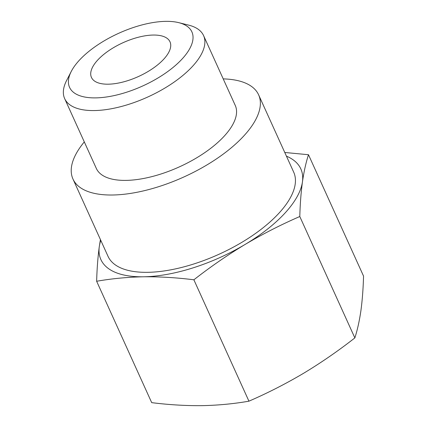 <?xml version="1.0" encoding="UTF-8"?>
<svg xmlns="http://www.w3.org/2000/svg" width="427" height="427" viewBox="0 0 427 427"><rect width="100%" height="100%" fill="white"/><g stroke="black" fill="none" stroke-linecap="round" stroke-linejoin="round"><path stroke-width="0.64" d="M96.641 281.265C96.998 268.556 97.879 257.006 99.288 246.625A109.766 47.306 -24.4 0 0 143.563 276.787C127.395 277.123 111.751 278.617 96.641 281.265L151.702 402.645C168.862 404.801 185.633 405.805 202.014 405.65C218.186 405.314 233.825 403.825 248.936 401.177C267.681 393.037 285.903 383.74 303.592 373.278C321.211 362.651 338.296 350.861 354.858 337.906C357.399 330.012 359.411 320.96 360.9 310.744C362.309 300.357 363.19 288.812 363.548 276.104L308.486 154.723C305.945 162.612 303.928 171.665 302.444 181.881C301.035 192.267 300.149 203.812 299.797 216.521C281.051 224.655 262.829 233.959 245.141 244.42C227.522 255.047 210.436 266.838 193.874 279.792C176.714 277.635 159.944 276.632 143.563 276.787A109.766 47.306 -24.4 0 0 245.141 244.42A109.766 47.306 -24.4 0 0 302.444 181.881A109.766 47.306 -24.4 0 0 286.437 156.154M284.766 152.471L308.486 154.723M100.788 240.369A109.766 47.306 -24.4 0 0 99.288 246.625L100.42 239.552M84.295 141.908A101.925 43.928 -24.4 0 0 72.969 179.041L108.042 256.36A101.925 43.928 -24.4 0 0 147.657 272.325A101.925 43.928 -24.4 0 0 252.949 235.24A101.925 43.928 -24.4 0 0 293.691 172.145L258.618 94.831A101.925 43.928 -24.4 0 0 223.214 78.888M72.969 179.041A101.925 43.928 -24.4 0 0 112.584 195.006A101.925 43.928 -24.4 0 0 217.877 157.926A101.925 43.928 -24.4 0 0 258.618 94.831M71.277 71.405L66.607 80.489A76.273 32.874 -24.4 0 0 64.658 98.616L96.337 168.446A76.273 32.874 -24.4 0 0 125.976 180.391A76.273 32.874 -24.4 0 0 204.768 152.642A76.273 32.874 -24.4 0 0 235.256 105.426L203.578 35.596A76.273 32.874 -24.4 0 0 188.659 25.124L178.748 22.652A67.162 28.945 -24.4 0 0 118.765 33.258A67.162 28.945 -24.4 0 0 71.277 71.405A67.162 28.945 -24.4 0 0 95.659 97.884A67.162 28.945 -24.4 0 0 176.799 64.231A67.162 28.945 -24.4 0 0 178.748 22.652M64.658 98.616A76.273 32.874 -24.4 0 0 94.298 110.561A76.273 32.874 -24.4 0 0 173.09 82.811A76.273 32.874 -24.4 0 0 203.578 35.596M108.207 84.188A43.122 18.585 -24.4 0 0 152.759 68.501A43.122 18.585 -24.4 0 0 169.994 41.803A43.122 18.585 -24.4 0 0 123.045 42.695A43.122 18.585 -24.4 0 0 91.453 77.436A43.122 18.585 -24.4 0 0 108.207 84.188M193.874 279.792L248.936 401.177M299.797 216.521L354.858 337.906"/></g></svg>
